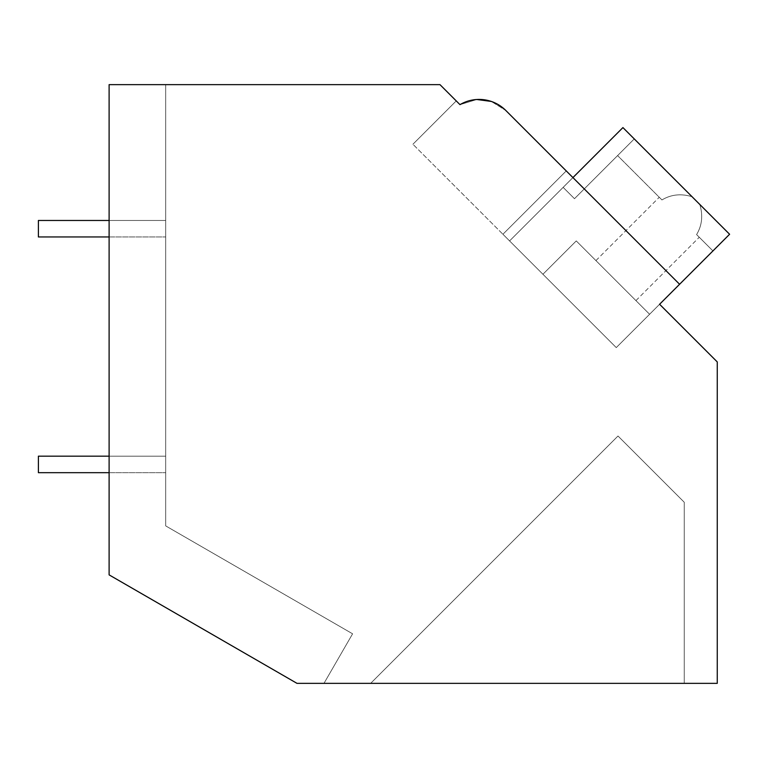 <?xml version="1.0" encoding="UTF-8"?>
<svg xmlns="http://www.w3.org/2000/svg" width="768" height="768" viewBox="0 0 768 768"><rect width="100%" height="100%" fill="white"/><g stroke="black" fill="none" stroke-linecap="round" stroke-linejoin="round"><path stroke-width="0.58" stroke-dasharray="3.84 2.88" d="M476.813 99.494L459.984 104.65L456.25 100.915L459.984 104.65C476.592 96.096 491.866 98.035 505.805 110.467L572.928 177.59L509.587 240.922L616.262 347.597L679.594 284.266L505.805 110.467L572.928 177.59L509.587 240.922L502.925 234.259L566.256 170.918L502.925 234.259L412.915 144.259L616.262 347.597L659.597 304.262L717.254 361.92L717.254 683.357L296.995 683.357L109.114 574.877L109.114 84.643L439.978 84.643L459.984 104.65A37.718 37.718 0 0 1 505.805 110.467L491.251 101.414M109.114 574.877L109.114 84.643L165.686 84.643L109.114 84.643L165.686 84.643L109.114 84.643L165.686 84.643L109.114 84.643L109.114 574.877L296.995 683.357L323.981 683.357L352.598 633.802L165.686 525.888L165.686 84.643L165.686 525.888L352.598 633.802L323.981 683.357L352.598 633.802L165.686 525.888L165.686 84.643L165.686 525.888L352.598 633.802L323.981 683.357L352.598 633.802L165.686 525.888L165.686 84.643L165.686 525.888L352.598 633.802L323.981 683.357L296.995 683.357L323.981 683.357L296.995 683.357L323.981 683.357L296.995 683.357L109.114 574.877L109.114 84.643L109.114 574.877L296.995 683.357L109.114 574.877L296.995 683.357L109.114 574.877L109.114 84.643L109.114 574.877M459.984 104.65C476.64 96.096 491.914 98.035 505.805 110.467L491.309 101.443L505.805 110.467C491.914 98.035 476.64 96.096 459.984 104.65L476.88 99.485L459.994 104.64L456.25 100.915L412.915 144.259L456.25 100.915M505.805 110.467L572.928 177.59L509.587 240.922L502.925 234.259L566.256 170.918L679.594 284.266L616.262 347.597L679.594 284.266L659.597 304.262L679.594 284.266L572.928 177.59L679.594 284.266L659.597 304.262L679.594 284.266L572.928 177.59L509.587 240.922L616.262 347.597L679.594 284.266L572.928 177.59L509.587 240.922L616.262 347.597L659.597 304.262L616.262 347.597L649.594 314.266L576.259 240.922L542.928 274.262L616.262 347.597L649.594 314.266L576.259 240.922L542.928 274.262L616.262 347.597L649.594 314.266L576.259 240.922L542.928 274.262L576.259 240.922L649.594 314.266L576.259 240.922L542.928 274.262L616.262 347.597L509.587 240.922L616.262 347.597L509.587 240.922L542.928 274.262L576.259 240.922L649.594 314.266L729.6 234.259L616.262 347.597L509.587 240.922L616.262 347.597L729.6 234.259L712.934 250.925L729.6 234.259L699.802 204.461C703.133 215.405 702.067 225.446 696.586 234.576L712.934 250.925L696.586 234.576C702.067 225.446 703.133 215.405 699.802 204.461L634.262 138.922L574.483 198.701L634.262 138.922L574.483 198.701L563.146 187.373L574.483 198.701L634.262 138.922L574.483 198.701L563.146 187.373L574.483 198.701L634.262 138.922L622.925 127.584L699.802 204.461C703.133 215.405 702.067 225.446 696.586 234.576L712.934 250.925L729.6 234.259L649.594 314.266L729.6 234.259L712.934 250.925L696.586 234.576C702.067 225.446 703.133 215.405 699.802 204.461L695.933 200.592L699.802 204.461C703.133 215.405 702.067 225.446 696.586 234.576L712.934 250.925L729.6 234.259L699.802 204.461C703.133 215.405 702.067 225.446 696.586 234.576L712.934 250.925L729.6 234.259L622.925 127.584L509.587 240.922L572.928 177.59L509.587 240.922L502.925 234.259L566.256 170.918L679.594 284.266M370.656 683.357L684.259 683.357L684.259 502.262L618 436.013L370.656 683.357L684.259 683.357L684.259 502.262L618 436.013L370.656 683.357L684.259 683.357L684.259 502.262L618 436.013L370.656 683.357L684.259 683.357L684.259 502.262L618 436.013L370.656 683.357L684.259 683.357L684.259 502.262L618 436.013L370.656 683.357L684.259 683.357L684.259 502.262L618 436.013L370.656 683.357M566.256 170.918L572.928 177.59L509.587 240.922L502.925 234.259L566.256 170.918L502.925 234.259L509.587 240.922L622.925 127.584L563.146 187.373L574.483 198.701L563.146 187.373L622.925 127.584L729.6 234.259L622.925 127.584L509.587 240.922L622.925 127.584L692.064 196.723C681.12 193.392 671.078 194.458 661.939 199.939L617.597 155.587L661.939 199.939C671.059 194.467 681.101 193.392 692.064 196.723L622.925 127.584L563.146 187.373L622.925 127.584L692.064 196.723C681.12 193.392 671.078 194.458 661.939 199.939C671.059 194.467 681.101 193.392 692.064 196.723L622.925 127.584L509.587 240.922L572.928 177.59M615.926 280.598L595.93 260.592L615.926 280.598M622.925 127.584L563.146 187.373L622.925 127.584M692.064 196.723C681.12 193.392 671.078 194.458 661.939 199.939C671.059 194.467 681.101 193.392 692.064 196.723M109.114 456.173L38.4 456.173L38.4 472.675L38.4 456.173L165.686 456.173L165.686 472.675L165.686 456.173L165.686 472.675L165.686 456.173L165.686 472.675L165.686 456.173L38.4 456.173L38.4 472.675L165.686 472.675L38.4 472.675L38.4 456.173L165.686 456.173L38.4 456.173L38.4 472.675L109.114 472.675M109.114 220.464L38.4 220.464L38.4 236.957L38.4 220.464L165.686 220.464L165.686 236.957L165.686 220.464L165.686 236.957L165.686 220.464L165.686 236.957L165.686 220.464L38.4 220.464L38.4 236.957L165.686 236.957L38.4 236.957L38.4 220.464L165.686 220.464L38.4 220.464L38.4 236.957L109.114 236.957M635.933 300.595L699.264 237.254M595.93 260.592L659.261 197.261"/><path stroke-width="1.15" d="M109.114 84.643L439.978 84.643L459.984 104.65A37.718 37.718 0 0 1 505.805 110.467L679.594 284.266L659.597 304.262L717.254 361.92L717.254 683.357L296.995 683.357L109.114 574.877L109.114 84.643M456.25 100.915L459.984 104.65M491.251 101.414L476.813 99.494M491.309 101.443L476.88 99.485L491.309 101.443M566.256 170.918L505.805 110.467M572.928 177.59L622.925 127.584L729.6 234.259L679.594 284.266M109.114 472.675L38.4 472.675L38.4 456.173L109.114 456.173M109.114 236.957L38.4 236.957L38.4 220.464L109.114 220.464"/></g></svg>
